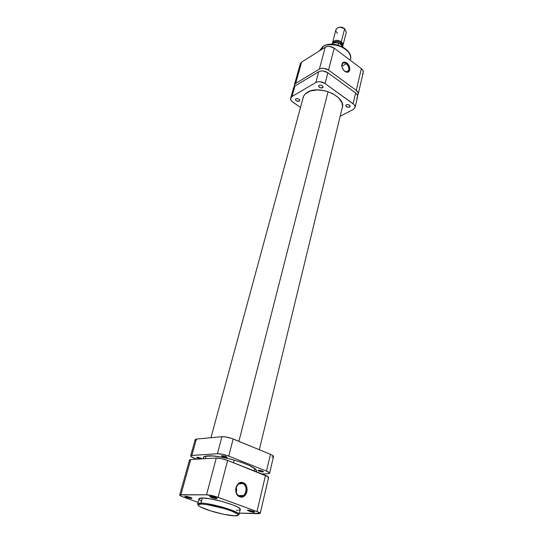 <?xml version="1.0" encoding="UTF-8"?>
<svg xmlns="http://www.w3.org/2000/svg" width="543" height="543" viewBox="0 0 543 543"><rect width="100%" height="100%" fill="white"/><g stroke="black" fill="none" stroke-linecap="round" stroke-linejoin="round"><path stroke-width="0.81" d="M216.677 498.637L216.324 497.775L216.677 498.637L217.268 498.318L215.7 497.531L210.501 496.383L216.833 498.019L216.677 498.637C214.146 498.664 207.691 496.322 210.501 496.383L209.937 496.709L211.512 497.497L216.677 498.637M254.09 512.246L253.744 511.397L254.09 512.246L254.776 511.981L253.35 511.248L248.246 510.115L254.355 511.676L254.09 512.246C251.538 512.219 245.497 510.067 248.131 510.115L247.581 510.386L249.013 511.126L254.09 512.246M191.53 498.413L191.217 497.653L191.53 498.413L192.018 498.114L190.45 497.354L185.509 496.261L191.672 497.877L191.53 498.413C189.215 498.447 182.916 496.2 185.509 496.261L185.041 496.567L186.609 497.327L191.53 498.413M239.49 496.044C245.755 498.671 248.932 485.571 242.592 483.494L243.183 482.761C250.262 485.075 246.726 499.709 239.721 496.784L239.49 496.044C235.2 494.721 234.637 486.447 238.649 484.01L242.592 483.494C246.861 484.858 247.404 493.119 243.359 495.542L239.49 496.044L239.721 496.784L236.945 494.456L235.9 491.931L235.71 489.08L236.395 486.338L237.854 484.125L239.85 482.775L243.183 482.761L245.144 484.091L246.542 486.27L247.16 490.404L246.495 493.132L245.063 495.359L241.968 497.035L239.721 496.784C232.519 494.463 236.246 479.693 243.183 482.761L242.592 483.494L239.511 483.541L242.592 483.494C236.375 480.759 233.049 493.967 239.49 496.044M236.259 492.386L236.327 487.173L236.7 490.383L236.259 492.386M238.425 510.216L240.094 509.707L240.02 508.716L238.16 507.318L233.164 505.031L221.958 501.44L209.917 498.786L202.376 497.992L201.005 503.117L201.399 504.06C204.12 503.897 216.996 505.906 229.648 510.332C241.513 514.71 238.445 516.149 234.44 515.823L223.587 514.269L210.399 510.834L200.543 506.999L198.528 505.655L198.181 504.671L201.399 504.06L206.985 504.603L224.279 508.574L231.223 510.915L236.87 513.569L237.895 514.411L237.983 515.334L234.44 515.823C231.461 515.884 219.229 513.922 207.012 509.707C195.317 505.485 197.408 503.795 201.399 504.06L201.005 503.117L197.618 503.897C197.788 503.354 198.914 503.089 201.005 503.117L202.376 497.992C200.286 497.985 199.152 498.264 198.982 498.834L197.618 503.897L198.31 505.411M268.609 477.453C268.656 476.917 267.624 476.225 265.513 475.369L256.988 511.54L260.199 513.434L239.361 513.128L258.59 513.739L260.206 513.406L268.609 477.453L268.201 476.774L227.619 460.423L221.51 458.631L216.277 458.048L190.695 459.554L189.48 460.016L190.695 459.554L216.277 458.048L206.53 494.795L216.643 496.838L256.988 511.54L265.513 475.369L227.619 460.423L218.076 497.327L256.988 511.54C259.16 512.348 260.233 512.965 260.206 513.406M179.685 495.046C179.672 495.515 180.894 496.207 183.364 497.103L198.039 502.329L182.149 496.641L180.371 495.786L179.781 494.917L206.53 494.795L180.88 494.734L190.695 459.554L180.88 494.734L179.685 495.046L189.48 460.009M236.415 510.271L237.508 510.271M237.691 515.517L239.022 514.526C239.022 512.897 233.13 510.332 221.34 506.816C210.603 504.162 203.829 502.933 201.005 503.117C211.241 502.994 240.902 511.94 239.022 514.526L240.271 509.429C242.171 506.741 212.605 497.775 202.376 497.992L199.043 498.691L199.396 499.743L201.467 501.162M189.473 460.118L190.118 460.871M267.794 477.901L268.344 477.738M190.776 497.476L186.507 496.35L190.776 497.476M253.5 511.302L249.061 510.189L253.5 511.302M216.066 497.666L211.37 496.451L216.066 497.666M218.076 497.327L227.619 460.423C223.261 458.835 219.481 458.041 216.277 458.048L206.53 494.795C209.754 494.958 213.603 495.8 218.076 497.327M233.456 462.724L234.135 460.043L233.456 462.724M238.906 441.344L328.081 91.638L238.906 441.344M346.339 63.653C343.692 62.14 342.178 62.859 341.798 65.818L342.626 63.443C343.638 62.56 344.873 62.635 346.339 63.653L341.825 66.321L346.339 63.653C349.047 66.321 349.658 68.873 348.192 71.303C347.187 72.165 345.959 72.097 344.5 71.099L344.771 71.316C342.884 69.775 341.88 67.807 341.744 65.418C342.171 62.112 343.862 61.305 346.821 62.995L346.339 63.653L346.821 62.995L348.233 64.427L349.787 68.235L349.42 70.8L348.47 71.866L347.113 72.226L344.024 70.671L342.294 68.038L341.778 66.049L342.158 63.47L343.122 62.411L344.486 62.072L346.821 62.995C350.873 65.778 350.642 73.278 346.515 72.151L346.067 71.846C349.814 70.862 349.909 68.133 346.339 63.653M319.332 50.933L322.983 46.494C332.581 39.578 353.683 49.345 350.479 59.452C353.724 49.881 332.323 39.951 322.827 46.773L322.203 49.121L322.827 46.773C325.549 44.397 330.972 44.078 339.103 45.822C347.669 49.637 351.464 54.185 350.479 59.452L350.235 60.232M294.347 85.061L295.657 83.446L301.609 62.119L295.657 83.446L319.413 69.07L325.209 47.227L301.609 62.119L300.299 63.775L294.347 85.061L294.367 86.466L294.523 84.613L295.657 83.446L319.413 69.07L321.408 68.357L323.845 68.303L328.542 70.067L356.242 90.348L361.366 68.608C362.887 69.803 363.511 71.085 363.253 72.443L362.785 70.101L361.366 68.608L334.203 48.164L329.587 46.399L327.178 46.488L325.209 47.227L301.609 62.119L300.293 63.789M300.231 64.848L300.462 65.662M362.357 73.916L362.907 73.271M344.975 48.741L341.309 46.562L337.081 45.103L329.832 44.601M356.242 90.348L358.088 92.636L358.17 94.217L357.498 95.364L358.19 94.129C358.441 92.799 357.789 91.536 356.242 90.348L328.542 70.067L334.203 48.164L328.542 70.067C325.325 68.065 322.284 67.732 319.413 69.07L325.209 47.227C328.047 45.836 331.047 46.148 334.203 48.164L361.366 68.608L356.242 90.348M341.323 41.763L340.678 42.653L342.151 45.463L341.737 43.779L340.678 42.653L341.323 41.763L342.986 45.293L342.64 46.053C343.461 44.614 343.02 43.182 341.323 41.763L344.649 28.684L341.323 41.763C336.504 39.415 333.572 39.978 332.506 43.454L332.574 42.619C334.312 39.849 337.23 39.564 341.323 41.763M340.57 42.721L340.244 43.99L340.57 42.721L339.09 41.906L336.538 41.472L334.352 42.076L333.49 42.965C335.214 41.085 337.57 41.003 340.57 42.721L342.002 45.334L341.595 43.807L340.57 42.721M342.986 45.293L346.285 32.241L344.649 28.684C340.604 26.478 337.712 26.783 335.968 29.593L332.574 42.619M342.708 46.352L339.742 43.603L342.314 45.626L342.993 47.119M337.984 42.951L335.235 42.734M338.024 45.096L338.554 43.101L339.742 43.603L338.52 43.169C335.574 42.374 333.293 42.721 331.685 44.214C333.293 42.721 335.574 42.374 338.52 43.169L338.024 45.096M344.208 28.372L341.927 27.333L339.653 27.204M333.266 43.053L334.237 41.987L336.497 41.356L338.275 41.539L340.678 42.653C337.441 40.834 334.97 40.969 333.266 43.053M337.624 33.184C332.452 29.492 339.796 24.706 344.649 28.684M344.296 28.44L339.653 27.198M349.59 107.1L349.95 105.6L349.59 107.1L350.181 106.197L349.468 105.132L347.866 104.541L346.325 104.765C348.47 104.31 349.746 104.867 350.16 106.442L349.59 107.1C347.445 107.555 346.169 106.991 345.762 105.417L346.807 106.944L349.59 107.1M322.535 87.762L322.915 86.317L322.535 87.762L323.085 86.805L322.318 85.692L320.675 85.075L319.128 85.326C321.341 84.837 322.651 85.434 323.065 87.124L322.535 87.762C320.329 88.251 319.019 87.647 318.605 85.957L319.128 85.326L318.66 86.581L319.718 87.62L322.535 87.762M299.288 101.154L299.777 100.251L298.996 99.193L297.401 98.602L295.935 98.833C298.066 98.385 299.342 98.975 299.756 100.591L299.288 101.154C297.15 101.595 295.881 101.012 295.467 99.389L295.935 98.833L295.453 99.742L296.587 101.005L299.288 101.154M307.46 92.283C319.114 84.538 346.21 96.62 342.368 107.636L341.961 108.851L342.552 106.516L341.981 102.79L338.608 97.828L332.71 93.606L325.203 90.81L317.309 89.907L310.284 91.02L305.247 93.953L303.72 95.948L302.851 98.806L303.075 97.55C303.673 95.419 305.132 93.667 307.46 92.283M340.156 116.304L353.418 109.374L340.156 116.304M325.053 83.547L327.85 72.748L355.617 93.002L353.093 103.72L325.053 83.547L353.927 104.426L354.966 105.987L355.054 107.541L353.418 109.374L355.074 107.46C355.319 106.143 354.66 104.901 353.093 103.72L355.617 93.002L357.07 94.482L357.565 96.783C357.823 95.446 357.172 94.19 355.617 93.002L327.85 72.748C324.626 70.739 321.578 70.407 318.707 71.737L315.85 82.509L291.998 96.552L294.93 86.045L318.707 71.737L320.703 71.031L323.146 70.977L327.85 72.748L325.053 83.547L320.309 81.776L317.852 81.817L315.85 82.509C318.734 81.206 321.802 81.552 325.053 83.547M292.901 102.193L300.517 107.426L292.039 101.5L290.885 99.966L290.865 97.699L291.998 96.552L315.85 82.509L318.707 71.737L294.93 86.045L293.62 87.654L294.258 86.575L294.93 86.045L291.998 96.552L290.688 98.14C290.383 99.552 291.123 100.903 292.901 102.193M346.325 104.765L345.769 105.403L346.325 104.765M357.226 97.577L356.676 98.202M293.804 89.5L293.566 88.699M221.958 455.713C224.517 455.937 226.221 456.48 227.069 457.355L226.567 457.545L226.723 456.941L226.567 457.545L223.668 457.07L221.904 456.371L221.687 455.753L225.874 456.534L227.035 457.206L226.567 457.545C224.008 457.321 222.304 456.772 221.463 455.903L221.958 455.713M258.563 470.218C261.061 470.448 262.703 470.964 263.491 471.765L262.934 471.955L263.077 471.344L262.934 471.955L260.063 471.473L258.095 470.306L261.95 470.862L263.47 471.657L262.934 471.955C260.436 471.718 258.801 471.202 258.013 470.401L258.563 470.218M197.034 457.274C199.485 457.498 201.127 458.027 201.976 458.855L200.292 457.885L197.034 457.274L196.593 457.471L197.408 458.061L200.659 458.971C198.344 458.543 196.994 458.027 196.6 457.437L197.034 457.274M201.562 458.916L201.677 458.496L201.562 458.916M207.684 455.903C220.886 454.559 258.706 466.464 256.425 471.127L256.167 471.684L256.167 470.123L254.905 468.752L249.475 465.541L240.868 462.127L230.456 459.066L219.942 456.867L213.046 456.005L205.206 456.256L203.326 457.376L203.537 458.801L203.279 457.477C203.625 456.609 205.098 456.079 207.684 455.903M191.849 455.428L196.41 439.083L221.938 436.687L217.417 453.731L191.156 455.529L190.62 456.005L191.265 456.772L196.729 459.202L194.156 458.204C191.76 457.254 190.586 456.487 190.634 455.889L191.849 455.428L196.41 439.083L195.718 439.212L195.181 439.626L196.41 439.083L221.938 436.687L217.417 453.731L191.849 455.428M270.468 454.335L266.511 471.127L228.739 456.093L233.164 438.975L270.468 454.335L231.786 438.459L225.61 436.905L221.938 436.687C225.128 436.592 228.868 437.353 233.164 438.975L228.739 456.093L222.644 454.301L217.417 453.731C220.621 453.71 224.395 454.498 228.739 456.093L266.511 471.127C268.622 471.982 269.647 472.688 269.593 473.238L267.964 473.767L269.328 473.523L269.538 472.939L266.511 471.127L270.468 454.335L272.477 455.339L273.496 456.548C273.557 455.95 272.552 455.217 270.468 454.335M261.916 473.951L267.964 473.767L261.916 473.951M195.175 439.742L195.792 440.549M271.86 457.158L273.224 456.86M238.499 495.528L243.359 495.542M303.517 96.349L210.956 437.719M205.973 456.093L205.268 458.692M342.558 106.374L259.31 449.74M254.735 468.616L254.178 470.896M341.798 65.818L341.744 65.418M350.479 59.452L350.283 60.259M363.253 72.443L358.19 94.129M347.282 71.825L348.192 71.303M346.067 71.846L346.515 72.151M331.644 44.214C333.348 42.53 335.73 42.144 338.784 43.06M342.681 46.141L343.033 47.139M357.572 96.776L355.074 107.46M293.62 87.654L290.688 98.14M269.593 473.238L273.496 456.548M190.634 455.889L195.181 439.62"/></g></svg>
